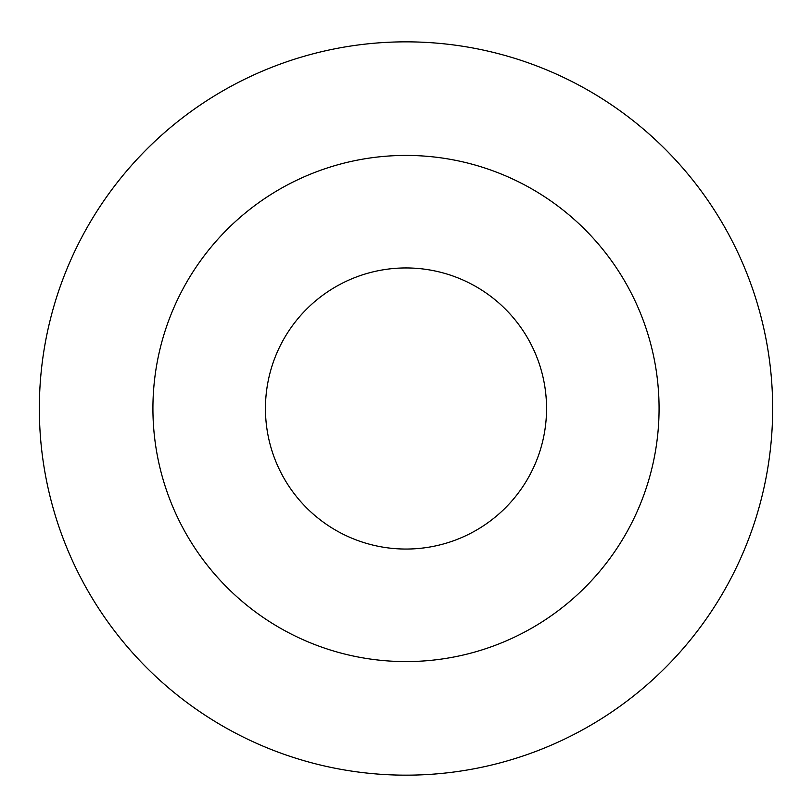 <?xml version="1.0" encoding="UTF-8"?>
<svg xmlns="http://www.w3.org/2000/svg" width="812" height="812" viewBox="0 0 812 812"><rect width="100%" height="100%" fill="white"/><g stroke="black" fill="none" stroke-linecap="round" stroke-linejoin="round"><path stroke-width="1.22" d="M406 41.848A366.648 366.648 0 0 1 723.533 591.826A366.648 366.648 0 0 1 88.467 591.826A366.648 366.648 0 0 1 406 41.848M406 155.427A253.07 253.07 0 0 1 625.169 535.037A253.07 253.07 0 0 1 186.831 535.037A253.07 253.07 0 0 1 406 155.427M406 267.95A140.547 140.547 0 0 1 527.719 478.775A140.547 140.547 0 0 1 284.281 478.775A140.547 140.547 0 0 1 406 267.95"/></g></svg>
